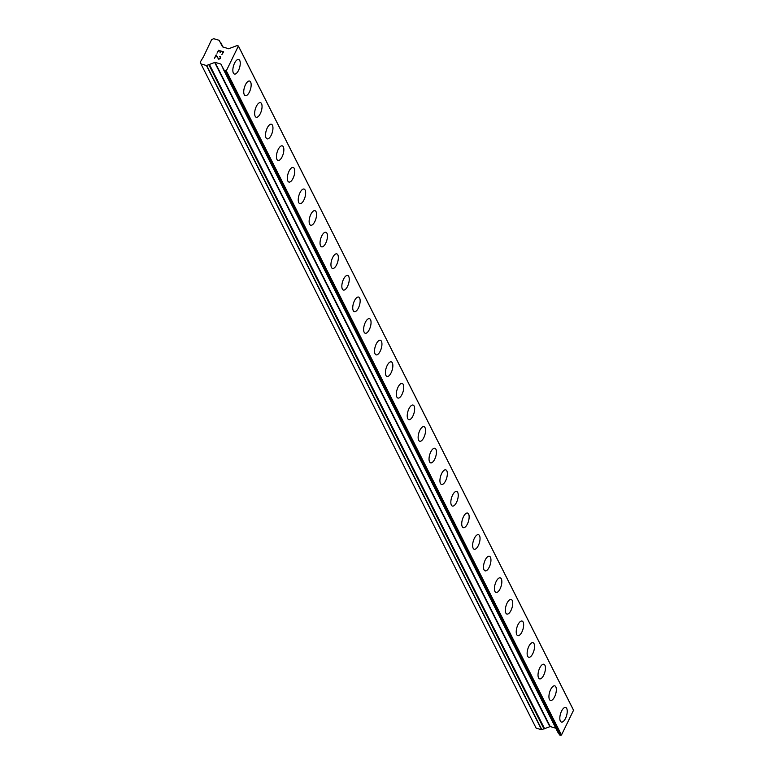 <?xml version="1.0" encoding="UTF-8"?>
<svg xmlns="http://www.w3.org/2000/svg" width="774" height="774" viewBox="0 0 774 774"><rect width="100%" height="100%" fill="white"/><g stroke="black" fill="none" stroke-linecap="round" stroke-linejoin="round"><path stroke-width="1.16" d="M565.668 707.465A7.605 3.164 -73.7 0 1 566.713 708.452A7.605 3.164 -73.7 0 1 566.055 717.14A7.605 3.164 -73.7 0 1 561.402 722.055A7.605 3.164 -73.7 0 1 560.347 721.068A7.605 3.164 -73.7 0 1 561.005 712.37A7.605 3.164 -73.7 0 1 565.668 707.465A7.605 3.164 -73.7 0 1 566.723 708.452A7.605 3.164 -73.7 0 1 566.065 717.15A7.605 3.164 -73.7 0 1 561.402 722.055M554.764 685.861A7.605 3.164 -73.7 0 1 555.809 686.857A7.605 3.164 -73.7 0 1 555.161 695.536A7.605 3.164 -73.7 0 1 550.498 700.46A7.605 3.164 -73.7 0 1 549.453 699.464A7.605 3.164 -73.7 0 1 550.111 690.776A7.605 3.164 -73.7 0 1 554.774 685.861A7.605 3.164 -73.7 0 1 555.819 686.857A7.605 3.164 -73.7 0 1 555.161 695.545A7.605 3.164 -73.7 0 1 550.498 700.46M543.87 664.266A7.605 3.164 -73.7 0 1 544.925 665.253A7.605 3.164 -73.7 0 1 544.267 673.951A7.605 3.164 -73.7 0 1 539.604 678.856A7.605 3.164 -73.7 0 1 538.549 677.869A7.605 3.164 -73.7 0 1 539.207 669.171A7.605 3.164 -73.7 0 1 543.87 664.266A7.605 3.164 -73.7 0 1 544.915 665.253A7.605 3.164 -73.7 0 1 544.257 673.941A7.605 3.164 -73.7 0 1 539.594 678.856M532.967 642.662A7.605 3.164 -73.7 0 1 534.012 643.649A7.605 3.164 -73.7 0 1 533.354 652.337A7.605 3.164 -73.7 0 1 528.7 657.261A7.605 3.164 -73.7 0 1 527.655 656.265A7.605 3.164 -73.7 0 1 528.313 647.577A7.605 3.164 -73.7 0 1 532.967 642.662A7.605 3.164 -73.7 0 1 534.021 643.658A7.605 3.164 -73.7 0 1 533.363 652.347A7.605 3.164 -73.7 0 1 528.7 657.261M522.063 621.058A7.605 3.164 -73.7 0 1 523.118 622.054A7.605 3.164 -73.7 0 1 522.46 630.742A7.605 3.164 -73.7 0 1 517.796 635.657A7.605 3.164 -73.7 0 1 516.751 634.67A7.605 3.164 -73.7 0 1 517.409 625.972A7.605 3.164 -73.7 0 1 522.073 621.067A7.605 3.164 -73.7 0 1 523.127 622.054A7.605 3.164 -73.7 0 1 522.469 630.752A7.605 3.164 -73.7 0 1 517.806 635.657M511.169 599.463A7.605 3.164 -73.7 0 1 512.214 600.45A7.605 3.164 -73.7 0 1 511.556 609.138A7.605 3.164 -73.7 0 1 506.902 614.053A7.605 3.164 -73.7 0 1 505.857 613.066A7.605 3.164 -73.7 0 1 506.515 604.378A7.605 3.164 -73.7 0 1 511.169 599.463A7.605 3.164 -73.7 0 1 512.224 600.46A7.605 3.164 -73.7 0 1 511.566 609.148A7.605 3.164 -73.7 0 1 506.902 614.063M500.265 577.859A7.605 3.164 -73.7 0 1 501.31 578.855A7.605 3.164 -73.7 0 1 500.662 587.543A7.605 3.164 -73.7 0 1 495.999 592.458A7.605 3.164 -73.7 0 1 494.954 591.462A7.605 3.164 -73.7 0 1 495.612 582.774A7.605 3.164 -73.7 0 1 500.275 577.859A7.605 3.164 -73.7 0 1 501.32 578.855A7.605 3.164 -73.7 0 1 500.672 587.543A7.605 3.164 -73.7 0 1 496.008 592.458M489.371 556.264A7.605 3.164 -73.7 0 1 490.416 557.251A7.605 3.164 -73.7 0 1 489.758 565.939A7.605 3.164 -73.7 0 1 485.104 570.854A7.605 3.164 -73.7 0 1 484.05 569.867A7.605 3.164 -73.7 0 1 484.708 561.169A7.605 3.164 -73.7 0 1 489.371 556.264A7.605 3.164 -73.7 0 1 490.426 557.251A7.605 3.164 -73.7 0 1 489.768 565.949A7.605 3.164 -73.7 0 1 485.104 570.854M478.467 534.66A7.605 3.164 -73.7 0 1 479.512 535.656A7.605 3.164 -73.7 0 1 478.864 544.335A7.605 3.164 -73.7 0 1 474.201 549.259A7.605 3.164 -73.7 0 1 473.156 548.263A7.605 3.164 -73.7 0 1 473.814 539.575A7.605 3.164 -73.7 0 1 478.477 534.66A7.605 3.164 -73.7 0 1 479.522 535.656A7.605 3.164 -73.7 0 1 478.864 544.345A7.605 3.164 -73.7 0 1 474.21 549.259M467.573 513.065A7.605 3.164 -73.7 0 1 468.618 514.052A7.605 3.164 -73.7 0 1 467.96 522.74A7.605 3.164 -73.7 0 1 463.297 527.655A7.605 3.164 -73.7 0 1 462.252 526.668A7.605 3.164 -73.7 0 1 462.91 517.97A7.605 3.164 -73.7 0 1 467.573 513.065A7.605 3.164 -73.7 0 1 468.628 514.052A7.605 3.164 -73.7 0 1 467.97 522.75A7.605 3.164 -73.7 0 1 463.307 527.655M456.67 491.461A7.605 3.164 -73.7 0 1 457.715 492.448A7.605 3.164 -73.7 0 1 457.066 501.136A7.605 3.164 -73.7 0 1 452.403 506.061A7.605 3.164 -73.7 0 1 451.358 505.064A7.605 3.164 -73.7 0 1 452.016 496.376A7.605 3.164 -73.7 0 1 456.679 491.461A7.605 3.164 -73.7 0 1 457.724 492.458A7.605 3.164 -73.7 0 1 457.066 501.146A7.605 3.164 -73.7 0 1 452.403 506.061M445.776 469.857A7.605 3.164 -73.7 0 1 446.821 470.853A7.605 3.164 -73.7 0 1 446.163 479.541A7.605 3.164 -73.7 0 1 441.499 484.456A7.605 3.164 -73.7 0 1 440.454 483.469A7.605 3.164 -73.7 0 1 441.112 474.772A7.605 3.164 -73.7 0 1 445.776 469.866A7.605 3.164 -73.7 0 1 446.83 470.853A7.605 3.164 -73.7 0 1 446.172 479.551A7.605 3.164 -73.7 0 1 441.509 484.456M434.872 448.262A7.605 3.164 -73.7 0 1 435.917 449.249A7.605 3.164 -73.7 0 1 435.259 457.937A7.605 3.164 -73.7 0 1 430.605 462.852A7.605 3.164 -73.7 0 1 429.56 461.865A7.605 3.164 -73.7 0 1 430.218 453.177A7.605 3.164 -73.7 0 1 434.872 448.262A7.605 3.164 -73.7 0 1 435.926 449.259A7.605 3.164 -73.7 0 1 435.269 457.947A7.605 3.164 -73.7 0 1 430.605 462.862M423.968 426.658A7.605 3.164 -73.7 0 1 425.023 427.654A7.605 3.164 -73.7 0 1 424.365 436.343A7.605 3.164 -73.7 0 1 419.702 441.257A7.605 3.164 -73.7 0 1 418.657 440.261A7.605 3.164 -73.7 0 1 419.315 431.573A7.605 3.164 -73.7 0 1 423.978 426.658A7.605 3.164 -73.7 0 1 425.032 427.654A7.605 3.164 -73.7 0 1 424.375 436.343A7.605 3.164 -73.7 0 1 419.711 441.257M413.074 405.063A7.605 3.164 -73.7 0 1 414.119 406.05A7.605 3.164 -73.7 0 1 413.461 414.738A7.605 3.164 -73.7 0 1 408.807 419.653A7.605 3.164 -73.7 0 1 407.763 418.666A7.605 3.164 -73.7 0 1 408.411 409.968A7.605 3.164 -73.7 0 1 413.074 405.063A7.605 3.164 -73.7 0 1 414.129 406.05A7.605 3.164 -73.7 0 1 413.471 414.748A7.605 3.164 -73.7 0 1 408.807 419.653M402.18 383.459A7.605 3.164 -73.7 0 1 403.225 384.455A7.605 3.164 -73.7 0 1 402.577 393.144A7.605 3.164 -73.7 0 1 397.913 398.059A7.605 3.164 -73.7 0 1 396.859 397.062A7.605 3.164 -73.7 0 1 397.517 388.374A7.605 3.164 -73.7 0 1 402.18 383.459A7.605 3.164 -73.7 0 1 403.215 384.455A7.605 3.164 -73.7 0 1 402.567 393.134A7.605 3.164 -73.7 0 1 397.904 398.059M391.276 361.864A7.605 3.164 -73.7 0 1 392.321 362.851A7.605 3.164 -73.7 0 1 391.663 371.539A7.605 3.164 -73.7 0 1 387.01 376.454A7.605 3.164 -73.7 0 1 385.955 375.467A7.605 3.164 -73.7 0 1 386.613 366.77A7.605 3.164 -73.7 0 1 391.276 361.864A7.605 3.164 -73.7 0 1 392.331 362.851A7.605 3.164 -73.7 0 1 391.673 371.549A7.605 3.164 -73.7 0 1 387.01 376.454M380.373 340.26A7.605 3.164 -73.7 0 1 381.418 341.247A7.605 3.164 -73.7 0 1 380.769 349.935A7.605 3.164 -73.7 0 1 376.106 354.86A7.605 3.164 -73.7 0 1 375.061 353.863A7.605 3.164 -73.7 0 1 375.719 345.175A7.605 3.164 -73.7 0 1 380.382 340.26A7.605 3.164 -73.7 0 1 381.427 341.257A7.605 3.164 -73.7 0 1 380.769 349.945A7.605 3.164 -73.7 0 1 376.116 354.86M369.479 318.665A7.605 3.164 -73.7 0 1 370.533 319.652A7.605 3.164 -73.7 0 1 369.875 328.35A7.605 3.164 -73.7 0 1 365.212 333.255A7.605 3.164 -73.7 0 1 364.157 332.269A7.605 3.164 -73.7 0 1 364.815 323.571A7.605 3.164 -73.7 0 1 369.479 318.665A7.605 3.164 -73.7 0 1 370.523 319.652A7.605 3.164 -73.7 0 1 369.866 328.34A7.605 3.164 -73.7 0 1 365.202 333.255M358.575 297.061A7.605 3.164 -73.7 0 1 359.62 298.048A7.605 3.164 -73.7 0 1 358.972 306.736A7.605 3.164 -73.7 0 1 354.308 311.651M353.263 310.664A7.605 3.164 -73.7 0 1 353.921 301.976A7.605 3.164 -73.7 0 1 358.585 297.061A7.605 3.164 -73.7 0 1 359.629 298.058A7.605 3.164 -73.7 0 1 358.972 306.746A7.605 3.164 -73.7 0 1 354.308 311.661A7.605 3.164 -73.7 0 1 353.263 310.664M347.681 275.457A7.605 3.164 -73.7 0 1 348.726 276.453A7.605 3.164 -73.7 0 1 348.068 285.142A7.605 3.164 -73.7 0 1 343.404 290.057A7.605 3.164 -73.7 0 1 342.36 289.06A7.605 3.164 -73.7 0 1 343.017 280.372A7.605 3.164 -73.7 0 1 347.681 275.457A7.605 3.164 -73.7 0 1 348.735 276.453A7.605 3.164 -73.7 0 1 348.077 285.142A7.605 3.164 -73.7 0 1 343.414 290.057M336.777 253.862A7.605 3.164 -73.7 0 1 337.822 254.849A7.605 3.164 -73.7 0 1 337.164 263.537A7.605 3.164 -73.7 0 1 332.51 268.452A7.605 3.164 -73.7 0 1 331.466 267.465A7.605 3.164 -73.7 0 1 332.123 258.777A7.605 3.164 -73.7 0 1 336.777 253.862A7.605 3.164 -73.7 0 1 337.832 254.849A7.605 3.164 -73.7 0 1 337.174 263.547A7.605 3.164 -73.7 0 1 332.51 268.452M325.873 232.258A7.605 3.164 -73.7 0 1 326.928 233.255A7.605 3.164 -73.7 0 1 326.27 241.933A7.605 3.164 -73.7 0 1 321.607 246.858A7.605 3.164 -73.7 0 1 320.562 245.861A7.605 3.164 -73.7 0 1 321.22 237.173A7.605 3.164 -73.7 0 1 325.883 232.258A7.605 3.164 -73.7 0 1 326.938 233.255A7.605 3.164 -73.7 0 1 326.28 241.943A7.605 3.164 -73.7 0 1 321.616 246.858M314.979 210.663A7.605 3.164 -73.7 0 1 316.024 211.65A7.605 3.164 -73.7 0 1 315.366 220.338A7.605 3.164 -73.7 0 1 310.713 225.253A7.605 3.164 -73.7 0 1 309.668 224.267A7.605 3.164 -73.7 0 1 310.316 215.569A7.605 3.164 -73.7 0 1 314.979 210.663A7.605 3.164 -73.7 0 1 316.034 211.65A7.605 3.164 -73.7 0 1 315.376 220.348A7.605 3.164 -73.7 0 1 310.713 225.253M304.076 189.059A7.605 3.164 -73.7 0 1 305.12 190.046A7.605 3.164 -73.7 0 1 304.472 198.734A7.605 3.164 -73.7 0 1 299.809 203.659A7.605 3.164 -73.7 0 1 298.764 202.662A7.605 3.164 -73.7 0 1 299.422 193.974A7.605 3.164 -73.7 0 1 304.085 189.059A7.605 3.164 -73.7 0 1 305.13 190.056A7.605 3.164 -73.7 0 1 304.472 198.744A7.605 3.164 -73.7 0 1 299.819 203.659M293.182 167.455A7.605 3.164 -73.7 0 1 294.226 168.451A7.605 3.164 -73.7 0 1 293.569 177.14A7.605 3.164 -73.7 0 1 288.915 182.054A7.605 3.164 -73.7 0 1 287.86 181.068A7.605 3.164 -73.7 0 1 288.518 172.37A7.605 3.164 -73.7 0 1 293.182 167.465A7.605 3.164 -73.7 0 1 294.236 168.451A7.605 3.164 -73.7 0 1 293.578 177.149A7.605 3.164 -73.7 0 1 288.915 182.054M282.278 145.86A7.605 3.164 -73.7 0 1 283.323 146.847A7.605 3.164 -73.7 0 1 282.674 155.535A7.605 3.164 -73.7 0 1 278.011 160.45A7.605 3.164 -73.7 0 1 276.966 159.463A7.605 3.164 -73.7 0 1 277.624 150.775A7.605 3.164 -73.7 0 1 282.287 145.86A7.605 3.164 -73.7 0 1 283.332 146.857A7.605 3.164 -73.7 0 1 282.674 155.545A7.605 3.164 -73.7 0 1 278.011 160.46M271.384 124.256A7.605 3.164 -73.7 0 1 272.429 125.253A7.605 3.164 -73.7 0 1 271.771 133.941A7.605 3.164 -73.7 0 1 267.107 138.856A7.605 3.164 -73.7 0 1 266.062 137.859A7.605 3.164 -73.7 0 1 266.72 129.171A7.605 3.164 -73.7 0 1 271.384 124.256A7.605 3.164 -73.7 0 1 272.438 125.253A7.605 3.164 -73.7 0 1 271.78 133.941A7.605 3.164 -73.7 0 1 267.117 138.856M260.48 102.661A7.605 3.164 -73.7 0 1 261.525 103.648A7.605 3.164 -73.7 0 1 260.867 112.336A7.605 3.164 -73.7 0 1 256.213 117.251A7.605 3.164 -73.7 0 1 255.168 116.264A7.605 3.164 -73.7 0 1 255.826 107.576A7.605 3.164 -73.7 0 1 260.49 102.661A7.605 3.164 -73.7 0 1 261.535 103.648A7.605 3.164 -73.7 0 1 260.877 112.346A7.605 3.164 -73.7 0 1 256.213 117.251M249.576 81.057A7.605 3.164 -73.7 0 1 250.631 82.054A7.605 3.164 -73.7 0 1 249.973 90.732A7.605 3.164 -73.7 0 1 245.31 95.657A7.605 3.164 -73.7 0 1 244.265 94.66A7.605 3.164 -73.7 0 1 244.923 85.972A7.605 3.164 -73.7 0 1 249.586 81.057A7.605 3.164 -73.7 0 1 250.641 82.054A7.605 3.164 -73.7 0 1 249.983 90.742A7.605 3.164 -73.7 0 1 245.319 95.657M238.682 59.463A7.605 3.164 -73.7 0 1 239.727 60.449A7.605 3.164 -73.7 0 1 239.069 69.138A7.605 3.164 -73.7 0 1 234.416 74.052A7.605 3.164 -73.7 0 1 233.371 73.066A7.605 3.164 -73.7 0 1 234.029 64.368A7.605 3.164 -73.7 0 1 238.682 59.463A7.605 3.164 -73.7 0 1 239.737 60.449A7.605 3.164 -73.7 0 1 239.079 69.147A7.605 3.164 -73.7 0 1 234.416 74.052M223.144 52.071L221.867 54.606L223.144 52.061L221.064 51.452L220.019 52.738L220.716 51.355L220.019 52.738M220.716 51.355L218.636 50.745L217.001 53.183L218.452 50.31L223.657 51.829L221.857 54.596M223.657 51.839L218.462 50.32L217.01 53.183M220.59 56.773L220.242 58.592L218.742 59.259L216.149 55.66L214.437 58.263L216.159 54.867L218.432 58.776L219.913 58.466L220.348 57.063L219.719 56.628M220.348 57.063L219.913 58.466L218.897 58.921L217.465 57.46M216.159 54.867L214.446 58.263M206.435 65.519L215.046 62.355L220.909 64.068L224.363 70.686L226.318 70.821L238.402 46.014L236.999 45.618L228.649 48.752L222.525 46.837L219.177 40.296L213.711 38.7L211.612 39.638L203.668 56.444L200.234 62.152L200.969 63.923L206.435 65.519L541.587 729.727L544.248 728.692M238.402 45.995L573.563 710.213L238.402 45.995M224.392 70.724L559.525 734.894L561.479 735.019L573.563 710.213M222.999 68.634L558.538 732.93M544.277 728.769L209.125 64.561L544.277 728.769L550.208 726.554L555.809 728.199M200.969 63.923L536.13 728.131L541.587 729.727M226.318 70.821L561.479 735.019M238.605 46.498L573.766 710.696M206.697 65.49L541.858 729.689M208.68 64.426L543.841 728.634M209.522 64.668L544.673 728.866M214.65 62.384L549.801 726.592M215.046 62.355L550.208 726.554M220.909 64.068L221.925 66.071M223.386 68.722L224.344 70.627M223.405 68.712L224.315 70.511M224.518 70.811L559.679 735.01M225.505 71.092L560.657 735.3M225.747 71.073L560.898 735.281M220.716 42.502L223.038 47.117L220.706 42.493M222.989 68.615L558.151 732.823M224.363 70.686L559.525 734.894"/></g></svg>

